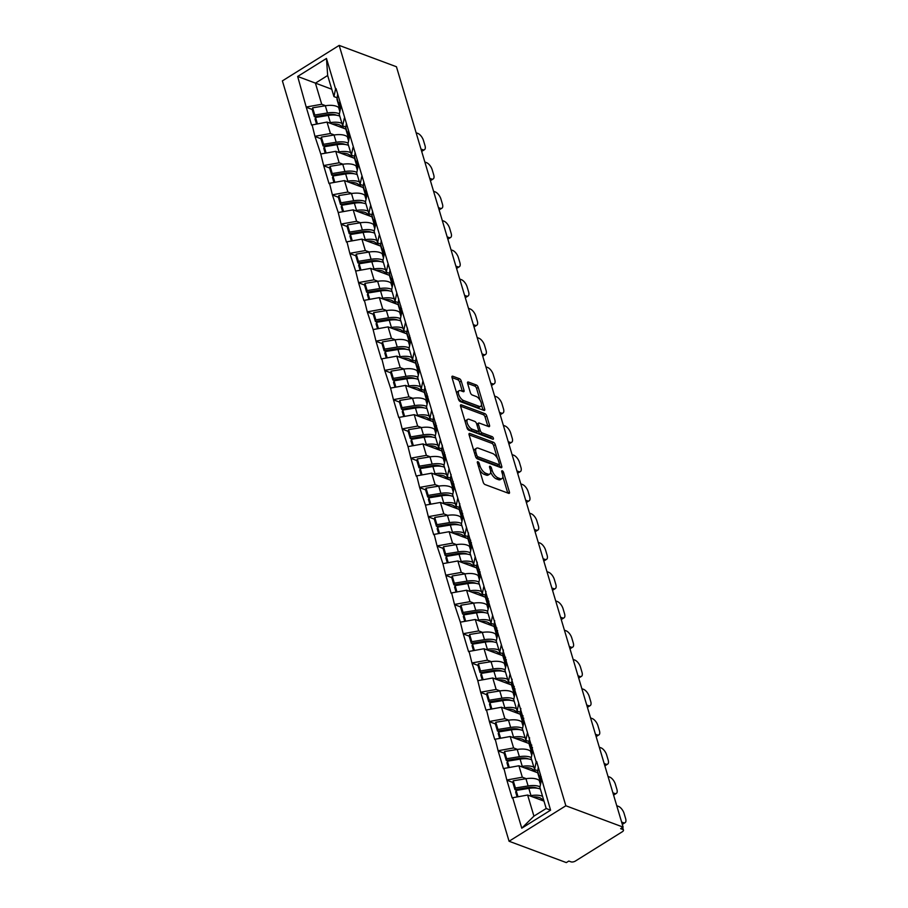 <?xml version="1.0" encoding="UTF-8"?>
<svg xmlns="http://www.w3.org/2000/svg" width="908" height="908" viewBox="0 0 908 908"><rect width="100%" height="100%" fill="white"/><g stroke="black" fill="none" stroke-linecap="round" stroke-linejoin="round"><path stroke-width="1.36" d="M477.914 461.729A1.51 0.692 58 0 0 477.495 461.729A1.51 0.692 58 0 0 477.381 462.671L483.215 482.227A2.156 0.999 58 0 0 485.065 484.566L508.65 493.35A2.156 0.999 58 0 0 509.252 493.339A2.156 0.999 58 0 0 509.411 492L503.588 472.444A1.51 0.692 58 0 0 502.283 470.809A1.51 0.692 58 0 0 501.863 470.821A1.51 0.692 58 0 0 501.749 471.751L502.51 474.282A6.912 3.178 58 0 1 501.976 478.584A6.912 3.178 58 0 1 500.07 478.618L498.106 477.88A6.912 3.178 58 0 1 492.159 470.423L491.398 467.892A1.51 0.692 58 0 0 490.093 466.269A1.51 0.692 58 0 0 489.684 466.269A1.51 0.692 58 0 0 489.56 467.211L490.32 469.742A6.912 3.178 58 0 1 489.787 474.044A6.912 3.178 58 0 1 487.88 474.078L485.916 473.34A6.912 3.178 58 0 1 479.969 465.883L479.208 463.352A1.51 0.692 58 0 0 477.914 461.729M461.241 381.008A2.156 0.999 58 0 0 459.391 378.681L452.774 376.218A2.156 0.999 58 0 0 452.173 376.23A2.156 0.999 58 0 0 452.014 377.569L458.483 399.293A2.156 0.999 58 0 0 460.345 401.62L483.93 410.416A2.156 0.999 58 0 0 484.52 410.405A2.156 0.999 58 0 0 484.69 409.065L478.21 387.341A2.156 0.999 58 0 0 476.359 385.003L468.358 382.03A2.156 0.999 58 0 0 467.768 382.041A2.156 0.999 58 0 0 467.597 383.38L470.378 392.676A2.156 0.999 58 0 0 472.228 395.003L476.201 396.49A5.777 2.656 58 0 1 480.65 401.359A5.777 2.656 58 0 1 480.718 406.307A5.777 2.656 58 0 1 479.129 406.33L463.602 400.553A5.777 2.656 58 0 1 459.153 395.672A5.777 2.656 58 0 1 459.073 390.724A5.777 2.656 58 0 1 460.674 390.701L463.262 391.666A2.156 0.999 58 0 0 463.852 391.654A2.156 0.999 58 0 0 464.022 390.315L461.241 381.008L459.596 382.052A2.156 0.999 58 0 0 457.734 379.714L452.014 377.592M396.444 66.749L623.126 827.12L565.854 805.771L339.183 45.4L396.444 66.749M469.845 433.468A2.156 0.999 58 0 0 469.243 433.479A2.156 0.999 58 0 0 469.073 434.83L475.554 456.554A2.156 0.999 58 0 0 477.415 458.881L501 467.665A2.156 0.999 58 0 0 501.591 467.654A2.156 0.999 58 0 0 501.761 466.315L495.28 444.591A2.156 0.999 58 0 0 493.419 442.264L469.845 433.468L468.971 434.013M483.238 414.672A2.156 0.999 58 0 1 485.088 416.999L486.745 415.966L489.526 425.262A2.156 0.999 58 0 1 489.355 426.601A2.156 0.999 58 0 1 488.754 426.612L479.197 423.049A2.156 0.999 58 0 0 478.595 423.06A2.156 0.999 58 0 0 478.437 424.399L480.275 430.574A2.156 0.999 58 0 0 482.125 432.9L492.091 436.612A1.51 0.692 58 0 1 493.248 437.883A1.51 0.692 58 0 1 493.271 439.177A1.51 0.692 58 0 1 492.851 439.188L468.88 430.256A2.156 0.999 58 0 1 467.018 427.918L460.549 406.194L483.238 414.672L484.895 413.639L461.309 404.843A2.156 0.999 58 0 0 460.708 404.854A2.156 0.999 58 0 0 460.549 406.194M486.745 415.966A2.156 0.999 58 0 0 484.895 413.639M565.854 805.771L509.07 841.251L282.388 80.88L339.183 45.4M336.573 115.237A14.732 6.719 -16.6 0 0 327.028 114.624L314.327 116.678L312.182 109.459L306.257 107.246L311.569 125.066L327.016 122.069L345.823 129.084M306.257 107.246L297.665 76.454L326.471 58.453L335.563 88.939L336.062 88.621L536.185 761.903L536.685 761.585L550.577 810.197L521.771 828.198L512.691 797.723L527.639 795.033L543.994 801.128M537.196 788.212A14.732 6.719 -16.6 0 0 527.65 787.588L514.949 789.642L512.804 782.424L506.88 780.21L512.191 798.03L512.691 797.723M506.88 780.21L503.963 768.463L518.911 765.773L537.718 772.787M528.467 758.952A14.732 6.719 -16.6 0 0 518.922 758.339L506.233 760.382L504.076 753.163L498.151 750.95L503.463 768.77L503.963 768.463M498.151 750.95L495.246 739.203L510.194 736.513L529.001 743.527M519.751 729.692A14.732 6.719 -16.6 0 0 510.205 729.079L497.505 731.122L495.348 723.903L489.435 721.69L494.746 739.509L495.246 739.203M489.435 721.69L486.518 709.942L501.466 707.253L520.273 714.267M511.022 700.431A14.732 6.719 -16.6 0 0 501.477 699.818L488.788 701.861L486.631 694.643L480.707 692.429L486.018 710.249L486.518 709.942M480.707 692.429L477.79 680.682L492.749 677.992L511.556 685.007M502.306 671.171A14.732 6.719 -16.6 0 0 492.76 670.558L480.06 672.612L477.903 665.382L471.99 663.169L477.79 680.682M471.99 663.169L469.073 651.422L484.021 648.743L502.828 655.746M493.577 641.911A14.732 6.719 -16.6 0 0 484.032 641.298L471.343 643.352L469.186 636.122L463.262 633.92L468.573 651.728L469.073 651.422M463.262 633.92L460.345 622.162L475.304 619.483L494.111 626.486M484.861 612.65A14.732 6.719 -16.6 0 0 475.304 612.037L462.615 614.092L460.458 606.862L454.545 604.66L460.345 622.162M454.545 604.66L451.628 592.901L466.576 590.223L485.383 597.226M476.132 583.39A14.732 6.719 -16.6 0 0 466.587 582.777L453.898 584.831L451.741 577.613L445.817 575.4L451.128 593.219L451.628 592.901M445.817 575.4L442.9 563.641L457.859 560.962L476.666 567.965M443.013 548.341L437.1 546.139L442.9 563.641M437.1 546.139L434.183 534.381L449.131 531.702L467.938 538.705M458.688 524.869A14.732 6.719 -16.6 0 0 449.142 524.256L436.453 526.311L434.296 519.092L428.372 516.879L433.684 534.699L434.183 534.381M428.372 516.879L425.455 505.12L440.414 502.442L459.221 509.456M449.971 495.609A14.732 6.719 -16.6 0 0 440.414 494.996L427.725 497.051L425.568 489.832L419.655 487.619L425.455 505.12M419.655 487.619L416.738 475.871L431.686 473.181L450.493 480.196M441.243 466.349A14.732 6.719 -16.6 0 0 431.697 465.736L419.008 467.79L416.851 460.572L410.927 458.358L416.239 476.178L416.738 475.871M410.927 458.358L408.01 446.611L422.969 443.921L441.776 450.935M432.526 437.1A14.732 6.719 -16.6 0 0 422.969 436.476L410.28 438.53L408.123 431.311L402.21 429.098L408.01 446.611M402.21 429.098L399.293 417.351L414.241 414.661L433.048 421.675M423.798 407.84A14.732 6.719 -16.6 0 0 414.252 407.227L401.563 409.27L399.406 402.051L393.482 399.838L398.794 417.657L399.293 417.351M393.482 399.838L390.565 388.091L405.524 385.401L424.331 392.415M415.081 378.579A14.732 6.719 -16.6 0 0 405.524 377.966L392.835 380.009L390.678 372.791L384.765 370.577L390.565 388.091M384.765 370.577L381.848 358.83L396.796 356.14L415.603 363.155M406.353 349.319A14.732 6.719 -16.6 0 0 396.807 348.706L384.107 350.749L381.962 343.53L376.037 341.317L381.349 359.137L381.848 358.83M376.037 341.317L373.12 329.57L388.079 326.88L406.886 333.894M397.636 320.059A14.732 6.719 -16.6 0 0 388.079 319.446L375.39 321.489L373.233 314.27L367.32 312.057L373.12 329.57M367.32 312.057L364.403 300.31L379.351 297.62L398.158 304.634M388.908 290.798A14.732 6.719 -16.6 0 0 379.362 290.185L366.662 292.24L364.517 285.01L358.592 282.808L363.904 300.616L364.403 300.31M358.592 282.808L355.675 271.049L370.634 268.371L389.441 275.374M380.191 261.538A14.732 6.719 -16.6 0 0 370.634 260.925L357.945 262.979L355.788 255.75L349.875 253.548L355.675 271.049M349.875 253.548L346.958 241.789L361.906 239.11L380.713 246.113M371.463 232.278A14.732 6.719 -16.6 0 0 361.917 231.665L349.217 233.719L347.072 226.489L341.147 224.287L346.459 242.107L346.958 241.789M341.147 224.287L338.23 212.529L353.189 209.85L371.996 216.853M338.344 197.229L332.43 195.027L338.23 212.529M332.43 195.027L329.513 183.268L344.461 180.59L363.268 187.593M354.018 173.757A14.732 6.719 -16.6 0 0 344.473 173.144L331.772 175.199L329.627 167.98L323.702 165.767L329.014 183.586L329.513 183.268M323.702 165.767L320.785 154.008L335.744 151.33L354.551 158.333M345.29 144.497A14.732 6.719 -16.6 0 0 335.744 143.884L323.055 145.938L320.899 138.72L314.985 136.506L320.785 154.008M314.985 136.506L312.068 124.759M345.88 127.052L342.679 125.849L339.274 114.408L340.875 106.758M327.016 122.069L330.433 133.51L334.348 134.974M342.679 125.849L344.291 118.199M315.473 136.2L330.433 133.51M354.597 156.301L351.407 155.109L347.991 143.668L349.603 136.007M335.744 151.33L339.149 162.77L343.076 164.234M351.407 155.109L353.008 147.448M324.201 165.449L339.149 162.77M363.325 185.561L360.124 184.369L356.719 172.929L358.32 165.267M344.461 180.59L347.877 192.031L351.805 193.495M360.124 184.369L361.736 176.708M332.918 194.709L347.877 192.031M372.042 214.821L368.852 213.63L365.436 202.189L367.048 194.528M353.189 209.85L356.594 221.291L360.521 222.755M368.852 213.63L370.453 205.968M341.646 223.97L356.594 221.291M380.77 244.082L377.569 242.89L374.164 231.449L375.764 223.788M361.906 239.11L365.322 250.551L369.25 252.015M377.569 242.89L379.181 235.229M350.363 253.23L365.322 250.551M389.487 273.342L386.297 272.15L382.881 260.709L384.493 253.048M370.634 268.371L374.039 279.812L377.966 281.276M386.297 272.15L387.898 264.489M359.091 282.49L374.039 279.812M398.215 302.602L395.014 301.411L391.609 289.97L393.209 282.309M379.351 297.62L382.767 309.072L386.695 310.525M395.014 301.411L396.626 293.749M367.808 311.75L382.767 309.072M406.943 331.863L403.742 330.671L400.326 319.23L401.938 311.569M388.079 326.88L391.484 338.321L395.411 339.785M403.742 330.671L405.343 323.01M376.536 341.011L391.484 338.321M415.66 361.123L412.459 359.931L409.054 348.49L410.654 340.829M396.796 356.14L400.212 367.581L404.139 369.045M412.459 359.931L414.071 352.27M385.253 370.271L400.212 367.581M424.388 390.383L421.187 389.191L417.771 377.751L419.382 370.089M405.524 385.401L408.929 396.841L412.856 398.306M421.187 389.191L422.788 381.53M393.981 399.531L408.929 396.841M433.105 419.644L429.904 418.452L426.499 407.011L428.099 399.35M414.241 414.661L417.657 426.102L421.584 427.566M429.904 418.452L431.516 410.791M402.698 428.792L417.657 426.102M441.833 448.904L438.632 447.712L435.216 436.271L436.827 428.61M422.969 443.921L426.374 455.362L430.301 456.826M438.632 447.712L440.232 440.051M411.426 458.052L426.374 455.362M450.55 478.164L447.349 476.972L443.944 465.532L445.544 457.87M431.686 473.181L435.102 484.622L439.029 486.086M447.349 476.972L448.961 469.311M420.143 487.312L435.102 484.622M459.278 507.413L456.077 506.221L452.661 494.781L454.272 487.119M440.414 502.442L443.819 513.883L447.746 515.347M456.077 506.221L457.677 498.571M428.871 516.573L443.819 513.883M467.995 536.673L464.794 535.482L461.389 524.041L462.989 516.38M449.131 531.702L452.547 543.143L456.474 544.607M464.794 535.482L466.406 527.82M437.588 545.822L452.547 543.143M476.723 565.934L473.522 564.742L470.106 553.301L471.717 545.64M457.859 560.962L461.264 572.403L465.191 573.867M473.522 564.742L475.122 557.081M446.316 575.082L461.264 572.403M485.44 595.194L482.239 594.002L478.834 582.561L480.434 574.9M466.576 590.223L469.992 601.663L473.919 603.128M482.239 594.002L483.851 586.341M455.033 604.342L469.992 601.663M494.168 624.454L490.967 623.263L487.551 611.822L489.162 604.16M475.304 619.483L478.709 630.924L482.636 632.388M490.967 623.263L492.567 615.601M463.761 633.602L478.709 630.924M502.884 653.715L499.684 652.523L496.279 641.082L497.879 633.421M484.021 648.743L487.437 660.184L491.364 661.637M499.684 652.523L501.295 644.862M472.478 662.863L487.437 660.184M511.613 682.975L508.412 681.783L504.996 670.342L506.607 662.681M492.749 677.992L496.154 689.444L500.081 690.897M508.412 681.783L510.012 674.122M481.206 692.123L496.154 689.444M520.329 712.235L517.129 711.043L513.724 699.603L515.324 691.941M501.466 707.253L504.882 718.693L508.809 720.158M517.129 711.043L518.74 703.382M489.934 721.383L504.882 718.693M529.058 741.495L525.857 740.304L522.441 728.863L524.052 721.202M510.194 736.513L513.599 747.954L517.526 749.418M525.857 740.304L527.457 732.643M498.651 750.644L513.599 747.954M537.774 770.756L534.574 769.564L531.169 758.123L532.769 750.462M518.911 765.773L522.327 777.214L526.254 778.678M534.574 769.564L536.185 761.903M507.379 779.904L522.327 777.214M623.126 827.12L620.641 828.663L622.775 829.458A3.303 1.51 163.4 0 1 623.455 830.071A3.303 1.51 163.4 0 1 622.298 831.762L575.434 861.034A3.303 1.51 163.4 0 1 570.95 861.84L568.817 861.045L566.331 862.6L509.07 841.251M527.639 795.033L533.927 816.133L546.185 808.483L539.885 787.384L541.497 779.722M546.185 808.483L550.577 810.197M521.771 828.198L533.927 816.133M337.152 97.792L333.962 96.6L327.663 75.489L315.416 83.15L321.704 104.25L325.631 105.714M331.772 89.245L297.665 76.454M333.962 96.6L335.563 88.939M327.663 75.489L326.471 58.453M306.756 106.94L321.704 104.25M528.819 788.394L526.969 787.701M533.825 767.056A18.035 8.217 163.4 0 0 522.259 766.352L520.102 759.122L518.252 758.441M525.108 737.795A18.035 8.217 163.4 0 0 513.531 737.092L511.386 729.873L509.524 729.181M516.38 708.535A18.035 8.217 163.4 0 0 504.814 707.831L502.657 700.613L500.807 699.92M493.918 671.352L492.079 670.66M498.935 650.015A18.035 8.217 163.4 0 0 487.369 649.311L485.212 642.092L483.362 641.4M490.218 620.754A18.035 8.217 163.4 0 0 478.641 620.05L476.496 612.832L474.634 612.151M467.756 583.572L465.918 582.891M472.773 562.234A18.035 8.217 163.4 0 0 461.196 561.53L459.051 554.311L457.189 553.63M464.045 532.973A18.035 8.217 163.4 0 0 452.479 532.27L450.323 525.051L448.473 524.37M441.583 495.791L439.744 495.11M446.6 474.453A18.035 8.217 163.4 0 0 435.034 473.749L432.878 466.53L431.028 465.849M437.883 445.192A18.035 8.217 163.4 0 0 426.306 444.5L424.161 437.27L422.299 436.589M429.155 415.943A18.035 8.217 163.4 0 0 417.589 415.24L415.433 408.01L413.583 407.329M406.693 378.761L404.854 378.069M411.71 357.423A18.035 8.217 163.4 0 0 400.144 356.719L397.988 349.501L396.126 348.808M402.993 328.163A18.035 8.217 163.4 0 0 391.416 327.459L389.271 320.24L387.41 319.548M380.531 290.98L378.681 290.288M385.548 269.642A18.035 8.217 163.4 0 0 373.971 268.938L371.815 261.72L369.965 261.039M376.82 240.382A18.035 8.217 163.4 0 0 365.254 239.678L363.098 232.459L361.236 231.778M368.103 211.121A18.035 8.217 163.4 0 0 356.526 210.418L354.37 203.199L352.52 202.518M359.375 181.861A18.035 8.217 163.4 0 0 347.809 181.157L345.653 173.939L343.791 173.258M350.658 152.601A18.035 8.217 163.4 0 0 339.081 151.897L336.925 144.678L335.075 143.997M341.93 123.34A18.035 8.217 163.4 0 0 330.364 122.637L328.208 115.418L326.347 114.737M479.413 469.493A6.912 3.178 58 0 0 484.259 474.373L485.916 473.34M489.787 474.044L488.129 475.077A6.912 3.178 58 0 1 486.223 475.111L484.259 474.373M490.672 471.99A6.912 3.178 58 0 0 496.449 478.913L498.106 477.88M501.976 478.584L500.319 479.617A6.912 3.178 58 0 1 498.413 479.651L496.449 478.913M507.754 493.021L502.85 476.587M497.425 458.358L493.623 445.624A2.156 0.999 58 0 0 491.773 443.297L469.084 434.841M500.104 467.336L499.252 464.51M476.791 455.203A1.51 0.692 58 0 0 478.085 456.837L498.787 464.555A1.51 0.692 58 0 0 499.207 464.544A1.51 0.692 58 0 0 499.321 463.613L498.526 460.935A6.912 3.178 58 0 0 492.579 453.489L478.425 448.212A6.912 3.178 58 0 0 476.518 448.246A6.912 3.178 58 0 0 475.985 452.536L476.791 455.203L475.406 456.066M476.098 457.677A1.51 0.692 58 0 0 476.428 457.87L478.085 456.837M499.207 464.544L497.55 465.588A1.51 0.692 58 0 1 497.13 465.588L476.428 457.87M476.518 448.246L474.861 449.278A6.912 3.178 58 0 0 473.987 451.276M485.088 416.999L487.857 426.283L489.526 425.262M478.595 423.06L476.938 424.093A2.156 0.999 58 0 0 476.768 424.286M478.448 431.039L478.618 431.606A2.156 0.999 58 0 0 480.48 433.933L490.434 437.645L492.091 436.612M491.466 438.666A1.51 0.692 58 0 0 490.434 437.645M469.266 419.348A5.777 2.656 58 0 0 467.677 419.382A5.777 2.656 58 0 0 467.745 424.331A5.777 2.656 58 0 0 472.205 429.2L477.676 431.243A2.156 0.999 58 0 0 478.266 431.232A2.156 0.999 58 0 0 478.437 429.881L476.598 423.718A2.156 0.999 58 0 0 474.736 421.391L469.266 419.348M467.677 419.382L466.02 420.415A5.777 2.656 58 0 0 465.282 422.095M466.485 426.147A5.777 2.656 58 0 0 470.548 430.233L472.205 429.2M478.266 431.232L476.609 432.265A2.156 0.999 58 0 1 476.019 432.276L470.548 430.233M462.354 391.325L459.596 382.052M459.073 390.724L457.416 391.757A5.777 2.656 58 0 0 456.69 393.277M458.018 397.704A5.777 2.656 58 0 0 461.945 401.586L463.602 400.553M480.718 406.307L479.072 407.34A5.777 2.656 58 0 1 477.472 407.374L461.945 401.586M480.128 400.36L476.564 388.374A2.156 0.999 58 0 0 474.702 386.048L467.609 383.403M484.69 409.065L483.045 410.087L481.456 404.798M622.025 823.454L623.285 822.671A6.594 3.03 58 0 0 625.101 822.637L622.616 824.192A6.594 3.03 -122 0 1 622.298 824.339M623.285 822.671L621.605 822.046M625.101 822.637A6.594 3.03 58 0 0 625.612 818.539L624.102 813.466A6.594 3.03 58 0 0 618.416 806.349L616.748 805.725M543.835 800.618L541.372 798.643A14.732 6.719 163.4 0 0 532.848 796.974M540.498 781.447L539.227 780.437A18.035 8.217 163.4 0 0 525.948 778.724L513.258 780.778L512.804 782.424M542.553 796.316A18.035 8.217 163.4 0 0 530.976 795.612L528.831 788.382A18.035 8.217 -16.6 0 1 540.396 789.086M528.831 788.382L516.13 790.437L518.014 796.759M530.976 795.612L529.716 795.817M517.117 796.929L515.676 792.082L516.13 790.437M540.782 783.116L540.68 782.764A18.035 8.217 -16.6 0 1 540.566 781.05L541.179 776.68M540.521 781.493A18.035 8.217 -16.6 0 1 539.954 780.335L537.797 773.105A18.035 8.217 -16.6 0 1 537.684 771.391L538.296 767.022M539.954 780.335A18.035 8.217 -16.6 0 1 539.84 778.61L540.453 774.252M514.949 789.642L515.404 787.996L528.104 785.953A18.035 8.217 -16.6 0 1 540.01 786.805M515.404 787.996L513.258 780.778M613.309 794.194L614.557 793.41A6.594 3.03 58 0 0 616.373 793.376L613.899 794.931A6.594 3.03 -122 0 1 613.57 795.079M614.557 793.41L612.889 792.786M616.373 793.376A6.594 3.03 58 0 0 616.884 789.279L615.374 784.217A6.594 3.03 58 0 0 609.699 777.089L608.02 776.465M536.185 772.209L532.655 769.382A14.732 6.719 163.4 0 0 524.12 767.714M531.782 752.187L530.51 751.177A18.035 8.217 163.4 0 0 517.22 749.463L504.53 751.518L504.076 753.163M509.297 767.498L507.413 761.176L520.102 759.122A18.035 8.217 -16.6 0 1 531.679 759.826M522.259 766.352L520.999 766.556M508.401 767.669L506.959 762.822L507.413 761.176M532.065 753.856L531.963 753.515A18.035 8.217 -16.6 0 1 531.838 751.79L532.451 747.42M531.804 752.233A18.035 8.217 -16.6 0 1 531.237 751.075L529.08 743.856A18.035 8.217 -16.6 0 1 528.967 742.131L529.58 737.761M531.237 751.075A18.035 8.217 -16.6 0 1 531.112 749.35L531.725 744.991M506.233 760.382L506.687 758.736L519.376 756.693A18.035 8.217 -16.6 0 1 531.293 757.544M506.687 758.736L504.53 751.518M604.58 764.933L605.84 764.15A6.594 3.03 58 0 0 607.656 764.116L605.171 765.671A6.594 3.03 -122 0 1 604.853 765.819M605.84 764.15L604.16 763.526M607.656 764.116A6.594 3.03 58 0 0 608.167 760.019L606.658 754.957A6.594 3.03 58 0 0 600.971 747.829L599.303 747.216M527.457 742.948L523.927 740.134A14.732 6.719 163.4 0 0 515.404 738.454M523.053 722.927L521.782 721.917A18.035 8.217 163.4 0 0 508.503 720.214L495.813 722.257L495.348 723.903M500.569 738.238L498.685 731.916L511.386 729.873A18.035 8.217 -16.6 0 1 522.951 730.565M513.531 737.092L512.271 737.296M499.672 738.408L498.231 733.562L498.685 731.916M523.337 724.595L523.235 724.255A18.035 8.217 -16.6 0 1 523.121 722.53L523.734 718.16M523.076 722.972A18.035 8.217 -16.6 0 1 522.509 721.815L520.352 714.596A18.035 8.217 -16.6 0 1 520.239 712.871L520.851 708.501M522.509 721.815A18.035 8.217 -16.6 0 1 522.395 720.089L523.008 715.731M497.505 731.122L497.959 729.476L510.659 727.433A18.035 8.217 -16.6 0 1 522.565 728.284M497.959 729.476L495.813 722.257M595.864 735.673L597.112 734.89A6.594 3.03 58 0 0 598.928 734.856L596.454 736.411A6.594 3.03 -122 0 1 596.125 736.558M597.112 734.89L595.444 734.266M598.928 734.856A6.594 3.03 58 0 0 599.439 730.758L597.929 725.696A6.594 3.03 58 0 0 592.254 718.569L590.575 717.956M518.74 713.688L515.211 710.873A14.732 6.719 163.4 0 0 506.675 709.193M514.337 693.678L513.065 692.656A18.035 8.217 163.4 0 0 499.775 690.954L487.085 692.997L486.631 694.643M491.852 708.989L489.968 702.656L502.657 700.613A18.035 8.217 -16.6 0 1 514.234 701.317M504.814 707.831L503.554 708.036M490.956 709.148L489.514 704.302L489.968 702.656M514.62 695.335L514.518 694.995A18.035 8.217 -16.6 0 1 514.393 693.269L515.006 688.911M514.359 693.712A18.035 8.217 -16.6 0 1 513.792 692.554L511.635 685.336A18.035 8.217 -16.6 0 1 511.522 683.611L512.135 679.252M513.792 692.554A18.035 8.217 -16.6 0 1 513.667 690.84L514.28 686.471M488.788 701.861L489.242 700.227L501.931 698.173A18.035 8.217 -16.6 0 1 513.849 699.024M489.242 700.227L487.085 692.997M587.135 706.413L588.395 705.63A6.594 3.03 58 0 0 590.211 705.595L587.726 707.15A6.594 3.03 -122 0 1 587.408 707.298M588.395 705.63L586.716 705.005M590.211 705.595A6.594 3.03 58 0 0 590.722 701.498L589.213 696.436A6.594 3.03 58 0 0 583.526 689.32L581.858 688.695M510.012 684.428L506.482 681.613A14.732 6.719 163.4 0 0 497.959 679.933M505.608 664.418L504.337 663.396A18.035 8.217 163.4 0 0 491.058 661.694L478.368 663.737L477.903 665.382M507.663 679.275A18.035 8.217 163.4 0 0 496.086 678.571L493.941 671.352A18.035 8.217 -16.6 0 1 505.506 672.056M493.941 671.352L481.24 673.395L483.124 679.729M496.086 678.571L494.826 678.775M482.227 679.888L480.786 675.041L481.24 673.395M505.892 666.075L505.79 665.734A18.035 8.217 -16.6 0 1 505.677 664.009L506.289 659.651M505.631 664.452A18.035 8.217 -16.6 0 1 505.064 663.294L502.907 656.075A18.035 8.217 -16.6 0 1 502.794 654.35L503.407 649.992M505.064 663.294A18.035 8.217 -16.6 0 1 504.95 661.58L505.563 657.21M480.06 672.612L480.514 670.967L493.214 668.912A18.035 8.217 -16.6 0 1 505.12 669.764M480.514 670.967L478.368 663.737M578.419 677.152L579.667 676.369A6.594 3.03 58 0 0 581.483 676.335L579.009 677.89A6.594 3.03 -122 0 1 578.68 678.038M579.667 676.369L577.999 675.745M581.483 676.335A6.594 3.03 58 0 0 581.994 672.238L580.484 667.176A6.594 3.03 58 0 0 574.809 660.059L573.13 659.435M501.284 655.179L497.766 652.353A14.732 6.719 163.4 0 0 489.23 650.684M496.892 635.157L495.62 634.136A18.035 8.217 163.4 0 0 482.33 632.433L469.64 634.476L469.186 636.122M474.407 650.469L472.523 644.147L485.212 642.092A18.035 8.217 -16.6 0 1 496.789 642.796M487.369 649.311L486.109 649.515M473.511 650.627L472.069 645.781L472.523 644.147M497.175 636.814L497.073 636.474A18.035 8.217 -16.6 0 1 496.948 634.76L497.561 630.39M496.914 635.191A18.035 8.217 -16.6 0 1 496.347 634.034L494.19 626.815A18.035 8.217 -16.6 0 1 494.077 625.101L494.69 620.731M496.347 634.034A18.035 8.217 -16.6 0 1 496.222 632.32L496.835 627.95M471.343 643.352L471.797 641.706L484.486 639.652A18.035 8.217 -16.6 0 1 496.392 640.503M471.797 641.706L469.64 634.476M569.691 647.892L570.95 647.109A6.594 3.03 58 0 0 572.766 647.086L570.281 648.63A6.594 3.03 -122 0 1 569.963 648.777M570.95 647.109L569.271 646.496M572.766 647.086A6.594 3.03 58 0 0 573.277 642.977L571.768 637.915A6.594 3.03 58 0 0 566.081 630.799L564.413 630.175M492.567 625.918L489.037 623.092A14.732 6.719 163.4 0 0 480.514 621.424M488.118 598.69L487.505 603.06A18.035 8.217 -16.6 0 0 487.619 604.773A18.035 8.217 -16.6 0 0 488.186 605.931L486.892 604.876A18.035 8.217 163.4 0 0 473.613 603.173L460.924 605.227L460.458 606.862M465.679 621.208L463.795 614.886L476.496 612.832A18.035 8.217 -16.6 0 1 488.061 613.536M478.641 620.05L477.381 620.255M464.783 621.367L463.341 616.532L463.795 614.886M488.447 607.554L488.345 607.214A18.035 8.217 -16.6 0 1 488.232 605.5L488.844 601.13M487.619 604.773L485.462 597.555A18.035 8.217 -16.6 0 1 485.349 595.841L485.962 591.471M462.615 614.092L463.069 612.446L475.769 610.392A18.035 8.217 -16.6 0 1 487.675 611.254M463.069 612.446L460.924 605.227M560.974 618.632L562.222 617.849A6.594 3.03 58 0 0 564.038 617.826L561.564 619.37A6.594 3.03 -122 0 1 561.235 619.517M562.222 617.849L560.554 617.236M564.038 617.826A6.594 3.03 58 0 0 564.549 613.717L563.039 608.655A6.594 3.03 58 0 0 557.364 601.539L555.685 600.914M483.839 596.658L480.321 593.832A14.732 6.719 163.4 0 0 471.785 592.164M479.447 576.637L478.175 575.615A18.035 8.217 163.4 0 0 464.885 573.913L452.195 575.967L451.741 577.613M481.49 591.494A18.035 8.217 163.4 0 0 469.924 590.79L467.768 583.572A18.035 8.217 -16.6 0 1 479.345 584.275M467.768 583.572L455.078 585.626L456.962 591.948M469.924 590.79L468.664 590.995M456.066 592.107L454.624 587.272L455.078 585.626M479.73 578.294L479.628 577.953A18.035 8.217 -16.6 0 1 479.503 576.24L480.116 571.87M479.469 576.671A18.035 8.217 -16.6 0 1 478.902 575.513L476.745 568.294A18.035 8.217 -16.6 0 1 476.632 566.581L477.245 562.211M478.902 575.513A18.035 8.217 -16.6 0 1 478.777 573.799L479.39 569.429M453.898 584.831L454.352 583.186L467.041 581.131A18.035 8.217 -16.6 0 1 478.947 581.994M454.352 583.186L452.195 575.967M552.246 589.371L553.505 588.6A6.594 3.03 58 0 0 555.321 588.566L552.836 590.109A6.594 3.03 -122 0 1 552.518 590.268M553.505 588.6L551.826 587.975M555.321 588.566A6.594 3.03 58 0 0 555.832 584.457L554.323 579.395A6.594 3.03 58 0 0 548.636 572.278L546.968 571.654M475.122 567.398L471.593 564.572A14.732 6.719 163.4 0 0 463.069 562.903M470.719 547.376L469.447 546.355A18.035 8.217 163.4 0 0 456.168 544.652L443.479 546.707L443.013 548.353L445.17 555.571L445.624 553.925L443.479 546.707M448.234 562.688L446.35 556.366L459.051 554.311A18.035 8.217 -16.6 0 1 470.616 555.015M461.196 561.53L459.936 561.734M447.338 562.846L445.896 558.011L446.35 556.366M471.002 549.034L470.9 548.693A18.035 8.217 -16.6 0 1 470.787 546.979L471.4 542.609M470.741 547.411A18.035 8.217 -16.6 0 1 470.174 546.253L468.017 539.034A18.035 8.217 -16.6 0 1 467.904 537.32L468.517 532.951M470.174 546.253A18.035 8.217 -16.6 0 1 470.06 544.539L470.673 540.169M445.624 553.925L458.324 551.871A18.035 8.217 -16.6 0 1 470.231 552.734M467.416 554.13A14.732 6.719 -16.6 0 0 457.859 553.517L445.17 555.571M543.529 560.123L544.777 559.339A6.594 3.03 58 0 0 546.593 559.305L544.108 560.86A6.594 3.03 -122 0 1 543.79 561.008M544.777 559.339L543.109 558.715M546.593 559.305A6.594 3.03 58 0 0 547.104 555.197L545.595 550.135A6.594 3.03 58 0 0 539.919 543.018L538.24 542.394M466.394 538.138L462.876 535.311A14.732 6.719 163.4 0 0 454.341 533.643M461.945 510.909L461.332 515.279A18.035 8.217 -16.6 0 0 461.457 516.992A18.035 8.217 -16.6 0 0 462.024 518.15L460.731 517.095A18.035 8.217 163.4 0 0 447.44 515.392L434.75 517.447L434.296 519.092M439.517 533.427L437.633 527.105L450.323 525.051A18.035 8.217 -16.6 0 1 461.9 525.755M452.479 532.27L451.219 532.474M438.621 533.586L437.179 528.751L437.633 527.105M462.286 519.773L462.183 519.433A18.035 8.217 -16.6 0 1 462.059 517.719L462.671 513.349M461.457 516.992L459.3 509.774A18.035 8.217 -16.6 0 1 459.187 508.06L459.8 503.69M436.453 526.311L436.907 524.665L449.596 522.611A18.035 8.217 -16.6 0 1 461.502 523.473M436.907 524.665L434.75 517.447M534.801 530.862L536.061 530.079A6.594 3.03 58 0 0 537.876 530.045L535.391 531.6A6.594 3.03 -122 0 1 535.073 531.748M536.061 530.079L534.381 529.455M537.876 530.045A6.594 3.03 58 0 0 538.387 525.936L536.878 520.874A6.594 3.03 58 0 0 531.191 513.758L529.523 513.134M457.677 508.877L454.148 506.051A14.732 6.719 163.4 0 0 445.624 504.383M453.274 488.856L452.002 487.834A18.035 8.217 163.4 0 0 438.723 486.132L426.022 488.186L425.568 489.832M455.328 503.713A18.035 8.217 163.4 0 0 443.751 503.009L441.606 495.791A18.035 8.217 -16.6 0 1 453.171 496.494M441.606 495.791L428.905 497.845L430.789 504.167M443.751 503.009L442.491 503.214M429.893 504.326L428.451 499.491L428.905 497.845M453.557 490.513L453.455 490.172A18.035 8.217 -16.6 0 1 453.342 488.459L453.955 484.089M453.296 488.89A18.035 8.217 -16.6 0 1 452.729 487.732L450.572 480.514A18.035 8.217 -16.6 0 1 450.459 478.8L451.072 474.43M452.729 487.732A18.035 8.217 -16.6 0 1 452.615 486.018L453.228 481.649M427.725 497.051L428.179 495.405L440.879 493.35A18.035 8.217 -16.6 0 1 452.786 494.213M428.179 495.405L426.022 488.186M526.084 501.602L527.332 500.819A6.594 3.03 58 0 0 529.148 500.785L526.663 502.34A6.594 3.03 -122 0 1 526.345 502.487M527.332 500.819L525.664 500.195M529.148 500.785A6.594 3.03 58 0 0 529.659 496.687L528.15 491.614A6.594 3.03 58 0 0 522.463 484.497L520.795 483.873M448.949 479.617L445.431 476.791A14.732 6.719 163.4 0 0 436.896 475.122M444.5 452.388L443.887 456.758A18.035 8.217 -16.6 0 0 444.001 458.483A18.035 8.217 -16.6 0 0 444.579 459.63L443.286 458.585A18.035 8.217 163.4 0 0 429.995 456.872L417.305 458.926L416.851 460.572M422.072 474.907L420.188 468.585L432.878 466.53A18.035 8.217 -16.6 0 1 444.455 467.234M435.034 473.749L433.774 473.953M421.176 475.066L419.734 470.231L420.188 468.585M444.841 461.264L444.738 460.912A18.035 8.217 -16.6 0 1 444.614 459.198L445.226 454.829M444.001 458.483L441.856 451.253A18.035 8.217 -16.6 0 1 441.742 449.539L442.355 445.17M419.008 467.79L419.462 466.144L432.151 464.09A18.035 8.217 -16.6 0 1 444.057 464.953M419.462 466.144L417.305 458.926M517.356 472.342L518.616 471.558A6.594 3.03 58 0 0 520.432 471.524L517.946 473.079A6.594 3.03 -122 0 1 517.628 473.227M518.616 471.558L516.936 470.934M520.432 471.524A6.594 3.03 58 0 0 520.942 467.427L519.433 462.354A6.594 3.03 58 0 0 513.746 455.237L512.078 454.613M440.232 450.357L436.703 447.531A14.732 6.719 163.4 0 0 428.179 445.862M435.829 430.335L434.557 429.325A18.035 8.217 163.4 0 0 421.278 427.611L408.577 429.666L408.123 431.311M413.344 445.646L411.46 439.324L424.161 437.27A18.035 8.217 -16.6 0 1 435.726 437.974M426.306 444.5L425.046 444.693M412.448 445.805L411.006 440.97L411.46 439.324M436.112 432.004L436.01 431.652A18.035 8.217 -16.6 0 1 435.897 429.938L436.51 425.568M435.851 430.381A18.035 8.217 -16.6 0 1 435.284 429.223L433.127 421.993A18.035 8.217 -16.6 0 1 433.014 420.279L433.627 415.909M435.284 429.223A18.035 8.217 -16.6 0 1 435.17 427.498L435.783 423.128M410.28 438.53L410.734 436.884L423.434 434.841A18.035 8.217 -16.6 0 1 435.341 435.692M410.734 436.884L408.577 429.666M508.639 443.081L509.887 442.298A6.594 3.03 58 0 0 511.703 442.264L509.218 443.819A6.594 3.03 -122 0 1 508.9 443.967M509.887 442.298L508.219 441.674M511.703 442.264A6.594 3.03 58 0 0 512.214 438.167L510.705 433.105A6.594 3.03 58 0 0 505.018 425.977L503.35 425.353M431.504 421.096L427.986 418.27A14.732 6.719 163.4 0 0 419.451 416.602M427.101 401.075L425.841 400.065A18.035 8.217 163.4 0 0 412.55 398.351L399.861 400.405L399.406 402.051M404.627 416.386L402.743 410.064L415.433 408.01A18.035 8.217 -16.6 0 1 427.01 408.714M417.589 415.24L416.329 415.444M403.731 416.556L402.289 411.71L402.743 410.064M427.396 402.743L427.293 402.403A18.035 8.217 -16.6 0 1 427.169 400.678L427.781 396.308M427.135 401.12A18.035 8.217 -16.6 0 1 426.556 399.963L424.411 392.733A18.035 8.217 -16.6 0 1 424.297 391.019L424.91 386.649M426.556 399.963A18.035 8.217 -16.6 0 1 426.442 398.237L427.055 393.879M401.563 409.27L402.017 407.624L414.706 405.581A18.035 8.217 -16.6 0 1 426.612 406.432M402.017 407.624L399.861 400.405M499.911 413.821L501.171 413.038A6.594 3.03 58 0 0 502.987 413.004L500.501 414.559A6.594 3.03 -122 0 1 500.172 414.706M501.171 413.038L499.491 412.414M502.987 413.004A6.594 3.03 58 0 0 503.497 408.906L501.988 403.844A6.594 3.03 58 0 0 496.301 396.717L494.633 396.092M422.788 391.836L419.258 389.01A14.732 6.719 163.4 0 0 410.722 387.341M418.384 371.815L417.113 370.804A18.035 8.217 163.4 0 0 403.833 369.091L391.132 371.145L390.678 372.791M420.438 386.683A18.035 8.217 163.4 0 0 408.861 385.979L406.716 378.761A18.035 8.217 -16.6 0 1 418.282 379.453M406.716 378.761L394.015 380.804L395.899 387.126M408.861 385.979L407.601 386.184M395.003 387.296L393.561 382.45L394.015 380.804M418.667 373.483L418.565 373.143A18.035 8.217 -16.6 0 1 418.452 371.417L419.065 367.048M418.406 371.86A18.035 8.217 -16.6 0 1 417.839 370.702L415.682 363.484A18.035 8.217 -16.6 0 1 415.569 361.759L416.182 357.389M417.839 370.702A18.035 8.217 -16.6 0 1 417.725 368.977L418.338 364.619M392.835 380.009L393.289 378.364L405.989 376.321A18.035 8.217 -16.6 0 1 417.896 377.172M393.289 378.364L391.132 371.145M491.194 384.561L492.442 383.778A6.594 3.03 58 0 0 494.258 383.744L491.773 385.298A6.594 3.03 -122 0 1 491.455 385.446M492.442 383.778L490.774 383.153M494.258 383.744A6.594 3.03 58 0 0 494.769 379.646L493.26 374.584A6.594 3.03 58 0 0 487.573 367.456L485.905 366.843M414.059 362.576L410.541 359.761A14.732 6.719 163.4 0 0 402.006 358.081M409.656 342.554L408.396 341.544A18.035 8.217 163.4 0 0 395.105 339.842L382.416 341.885L381.962 343.53M387.183 357.877L385.298 351.544L397.988 349.501A18.035 8.217 -16.6 0 1 409.565 350.193M400.144 356.719L398.884 356.923M386.286 358.036L384.844 353.189L385.298 351.544M409.939 344.223L409.837 343.882A18.035 8.217 -16.6 0 1 409.724 342.157L410.337 337.799M409.69 342.6A18.035 8.217 -16.6 0 1 409.111 341.442L406.966 334.223A18.035 8.217 -16.6 0 1 406.852 332.498L407.465 328.129M409.111 341.442A18.035 8.217 -16.6 0 1 408.997 339.728L409.61 335.358M384.107 350.749L384.572 349.103L397.261 347.06A18.035 8.217 -16.6 0 1 409.168 347.912M384.572 349.103L382.416 341.885M482.466 355.3L483.726 354.517A6.594 3.03 58 0 0 485.542 354.483L483.056 356.038A6.594 3.03 -122 0 1 482.727 356.186M483.726 354.517L482.046 353.893M485.542 354.483A6.594 3.03 58 0 0 486.052 350.386L484.543 345.324A6.594 3.03 58 0 0 478.856 338.196L477.188 337.583M405.343 333.315L401.813 330.501A14.732 6.719 163.4 0 0 393.277 328.821M400.893 306.098L400.28 310.468A18.035 8.217 -16.6 0 0 400.394 312.182A18.035 8.217 -16.6 0 0 400.961 313.339L399.668 312.284A18.035 8.217 163.4 0 0 386.388 310.581L373.687 312.624L373.233 314.27M378.454 328.617L376.57 322.283L389.271 320.24A18.035 8.217 -16.6 0 1 400.837 320.944M391.416 327.459L390.156 327.663M377.558 328.775L376.116 323.929L376.57 322.283M401.223 314.962L401.12 314.622A18.035 8.217 -16.6 0 1 401.007 312.897L401.62 308.538M400.394 312.182L398.237 304.963A18.035 8.217 -16.6 0 1 398.124 303.238L398.737 298.88M375.39 321.489L375.844 319.854L388.533 317.8A18.035 8.217 -16.6 0 1 400.451 318.651M375.844 319.854L373.687 312.624M473.749 326.04L474.998 325.257A6.594 3.03 58 0 0 476.814 325.223L474.328 326.778A6.594 3.03 -122 0 1 474.01 326.925M474.998 325.257L473.329 324.633M476.814 325.223A6.594 3.03 58 0 0 477.324 321.126L475.815 316.063A6.594 3.03 58 0 0 470.128 308.947L468.46 308.323M396.614 304.055L393.096 301.24A14.732 6.719 163.4 0 0 384.561 299.561M392.211 284.045L390.951 283.024A18.035 8.217 163.4 0 0 377.66 281.321L364.971 283.364L364.517 285.01M394.265 298.902A18.035 8.217 163.4 0 0 382.699 298.199L380.543 290.98A18.035 8.217 -16.6 0 1 392.12 291.684M380.543 290.98L367.854 293.023L369.738 299.356M382.699 298.199L381.439 298.403M368.841 299.515L367.399 294.669L367.854 293.023M392.494 285.702L392.392 285.362A18.035 8.217 -16.6 0 1 392.279 283.637L392.892 279.278M392.245 284.079A18.035 8.217 -16.6 0 1 391.666 282.921L389.521 275.703A18.035 8.217 -16.6 0 1 389.407 273.978L390.02 269.619M391.666 282.921A18.035 8.217 -16.6 0 1 391.552 281.208L392.165 276.838M366.662 292.24L367.127 290.594L379.816 288.54A18.035 8.217 -16.6 0 1 391.723 289.391M367.127 290.594L364.971 283.364M465.021 296.78L466.269 295.997A6.594 3.03 58 0 0 468.097 295.963L465.611 297.518A6.594 3.03 -122 0 1 465.282 297.665M466.269 295.997L464.601 295.372M468.097 295.963A6.594 3.03 58 0 0 468.607 291.865L467.098 286.803A6.594 3.03 58 0 0 461.412 279.687L459.743 279.062M387.898 274.806L384.368 271.98A14.732 6.719 163.4 0 0 375.833 270.312M383.448 247.578L382.836 251.947A18.035 8.217 -16.6 0 0 382.949 253.661A18.035 8.217 -16.6 0 0 383.516 254.819L382.223 253.763A18.035 8.217 163.4 0 0 368.943 252.061L356.242 254.104L355.788 255.75M361.009 270.096L359.125 263.774L371.815 261.72A18.035 8.217 -16.6 0 1 383.392 262.423M373.971 268.938L372.711 269.143M360.113 270.255L358.671 265.408L359.125 263.774M383.778 256.442L383.675 256.101A18.035 8.217 -16.6 0 1 383.562 254.388L384.175 250.018M382.949 253.661L380.793 246.443A18.035 8.217 -16.6 0 1 380.679 244.729L381.292 240.359M357.945 262.979L358.399 261.334L371.088 259.279A18.035 8.217 -16.6 0 1 383.006 260.131M358.399 261.334L356.242 254.104M456.304 267.519L457.553 266.736A6.594 3.03 58 0 0 459.369 266.714L456.883 268.257A6.594 3.03 -122 0 1 456.565 268.405M457.553 266.736L455.884 266.123M459.369 266.714A6.594 3.03 58 0 0 459.879 262.605L458.37 257.543A6.594 3.03 58 0 0 452.683 250.426L451.015 249.802M379.169 245.546L375.651 242.72A14.732 6.719 163.4 0 0 367.116 241.051M374.766 225.524L373.506 224.503A18.035 8.217 163.4 0 0 360.215 222.801L347.526 224.855L347.072 226.489M352.293 240.836L350.409 234.514L363.098 232.459A18.035 8.217 -16.6 0 1 374.675 233.163M365.254 239.678L363.995 239.882M351.396 240.995L349.943 236.159L350.409 234.514M375.049 227.182L374.947 226.841A18.035 8.217 -16.6 0 1 374.834 225.127L375.447 220.757M374.8 225.559A18.035 8.217 -16.6 0 1 374.221 224.401L372.076 217.182A18.035 8.217 -16.6 0 1 371.962 215.468L372.575 211.099M374.221 224.401A18.035 8.217 -16.6 0 1 374.107 222.687L374.72 218.317M349.217 233.719L349.682 232.073L362.371 230.019A18.035 8.217 -16.6 0 1 374.278 230.882M349.682 232.073L347.526 224.855M447.576 238.259L448.824 237.476A6.594 3.03 58 0 0 450.652 237.453L448.166 238.997A6.594 3.03 -122 0 1 447.837 239.156M448.824 237.476L447.156 236.863M450.652 237.453A6.594 3.03 58 0 0 451.151 233.345L449.642 228.283A6.594 3.03 58 0 0 443.967 221.166L442.298 220.542M370.453 216.286L366.923 213.459A14.732 6.719 163.4 0 0 358.388 211.791M366.049 196.264L364.778 195.243A18.035 8.217 163.4 0 0 351.498 193.54L338.798 195.595L338.344 197.24L340.5 204.459L340.954 202.813L338.798 195.595M343.565 211.575L341.68 205.253L354.37 203.199A18.035 8.217 -16.6 0 1 365.947 203.903M356.526 210.418L355.266 210.622M342.668 211.734L341.226 206.899L341.68 205.253M366.333 197.921L366.23 197.581A18.035 8.217 -16.6 0 1 366.117 195.867L366.73 191.497M366.072 196.298A18.035 8.217 -16.6 0 1 365.504 195.141L363.348 187.922A18.035 8.217 -16.6 0 1 363.234 186.208L363.847 181.838M365.504 195.141A18.035 8.217 -16.6 0 1 365.391 193.427L366.003 189.057M340.954 202.813L353.643 200.759A18.035 8.217 -16.6 0 1 365.561 201.621M362.746 203.017A14.732 6.719 -16.6 0 0 353.189 202.405L340.5 204.459M438.859 208.999L440.108 208.227A6.594 3.03 58 0 0 441.924 208.193L439.438 209.737A6.594 3.03 -122 0 1 439.12 209.896M440.108 208.227L438.439 207.603M441.924 208.193A6.594 3.03 58 0 0 442.434 204.084L440.925 199.022A6.594 3.03 58 0 0 435.238 191.906L433.57 191.282M361.724 187.025L358.206 184.199A14.732 6.719 163.4 0 0 349.671 182.531M357.321 167.004L356.061 165.982A18.035 8.217 163.4 0 0 342.77 164.28L330.081 166.334L329.627 167.98M334.848 182.315L332.964 175.993L345.653 173.939A18.035 8.217 -16.6 0 1 357.23 174.642M347.809 181.157L346.55 181.362M333.951 182.474L332.498 177.639L332.964 175.993M357.604 168.661L357.502 168.321A18.035 8.217 -16.6 0 1 357.389 166.607L358.002 162.237M357.355 167.038A18.035 8.217 -16.6 0 1 356.776 165.88L354.631 158.662A18.035 8.217 -16.6 0 1 354.517 156.948L355.13 152.578M356.776 165.88A18.035 8.217 -16.6 0 1 356.662 164.166L357.275 159.797M331.772 175.199L332.237 173.553L344.926 171.499A18.035 8.217 -16.6 0 1 356.833 172.361M332.237 173.553L330.081 166.334M430.131 179.75L431.379 178.967A6.594 3.03 58 0 0 433.207 178.933L430.721 180.488A6.594 3.03 -122 0 1 430.392 180.635M431.379 178.967L429.711 178.343M433.207 178.933A6.594 3.03 58 0 0 433.706 174.824L432.197 169.762A6.594 3.03 58 0 0 426.522 162.646L424.853 162.021M353.008 157.765L349.478 154.939A14.732 6.719 163.4 0 0 340.943 153.27M348.604 137.744L347.333 136.722A18.035 8.217 163.4 0 0 334.053 135.02L321.353 137.074L320.899 138.72M326.12 153.055L324.235 146.733L336.925 144.678A18.035 8.217 -16.6 0 1 348.502 145.382M339.081 151.897L337.821 152.101M325.223 153.214L323.781 148.379L324.235 146.733M348.888 139.401L348.786 139.06A18.035 8.217 -16.6 0 1 348.672 137.346L349.285 132.977M348.627 137.778A18.035 8.217 -16.6 0 1 348.059 136.62L345.903 129.401A18.035 8.217 -16.6 0 1 345.789 127.688L346.402 123.318M348.059 136.62A18.035 8.217 -16.6 0 1 347.946 134.906L348.559 130.536M323.055 145.938L323.509 144.293L336.198 142.238A18.035 8.217 -16.6 0 1 348.116 143.101M323.509 144.293L321.353 137.074M421.414 150.49L422.663 149.707A6.594 3.03 58 0 0 424.479 149.672L421.993 151.227A6.594 3.03 -122 0 1 421.675 151.375M422.663 149.707L420.994 149.082M424.479 149.672A6.594 3.03 58 0 0 424.989 145.564L423.48 140.502A6.594 3.03 58 0 0 417.794 133.385L416.125 132.761M344.28 128.505L340.761 125.679A14.732 6.719 163.4 0 0 332.226 124.01M339.876 108.483L338.616 107.473A18.035 8.217 163.4 0 0 325.325 105.759L312.636 107.814L312.182 109.459M317.403 123.794L315.519 117.472L328.208 115.418A18.035 8.217 -16.6 0 1 339.785 116.122M330.364 122.637L329.105 122.841M316.506 123.953L315.053 119.118L315.519 117.472M340.159 110.14L340.057 109.8A18.035 8.217 -16.6 0 1 339.944 108.086L340.557 103.716M339.91 108.517A18.035 8.217 -16.6 0 1 339.331 107.36L337.186 100.141A18.035 8.217 -16.6 0 1 337.072 98.427L337.685 94.057M339.331 107.36A18.035 8.217 -16.6 0 1 339.217 105.646L339.83 101.276M314.327 116.678L314.792 115.032L327.482 112.978A18.035 8.217 -16.6 0 1 339.388 113.84M314.792 115.032L312.636 107.814M622.775 829.458L622.241 827.665M478.595 466.746L479.969 465.883M486.223 475.111L487.88 474.078M490.025 468.755L491.398 467.892M490.649 471.365L492.159 470.423M498.413 479.651L500.07 478.618M502.215 473.295L503.588 472.444M507.776 493.021L509.411 492M477.835 464.215L479.208 463.352M491.773 443.297L493.419 442.264M493.623 445.624L495.28 444.591M500.115 467.348L501.761 466.315M497.13 465.588L498.787 464.555M474.612 453.398L475.985 452.536M460.435 405.388L461.309 404.843M477.063 425.262L478.437 424.399M478.618 431.606L480.275 430.574M480.48 433.933L482.125 432.9M476.019 432.276L477.676 431.243M462.376 391.337L464.022 390.315M477.472 407.374L479.129 406.33M467.495 382.574L468.358 382.03M474.702 386.048L476.359 385.003M476.564 388.374L478.21 387.341M451.9 376.752L452.774 376.218M457.734 379.714L459.391 378.681M540.476 784.603L539.227 780.437M540.952 782.333L540.566 781.05M539.84 778.61L537.684 771.391M528.104 785.953L525.948 778.724M531.748 755.342L530.51 751.177M532.224 753.072L531.838 751.79M531.112 749.35L528.967 742.131M519.376 756.693L517.22 749.463M523.031 726.082L521.782 721.917M523.507 723.812L523.121 722.53M522.395 720.089L520.239 712.871M510.659 727.433L508.503 720.214M514.303 696.822L513.065 692.656M514.779 694.552L514.393 693.269M513.667 690.84L511.522 683.611M501.931 698.173L499.775 690.954M505.586 667.562L504.337 663.396M506.062 665.292L505.677 664.009M504.95 661.58L502.794 654.35M493.214 668.912L491.058 661.694M496.858 638.301L495.62 634.136M497.334 636.031L496.948 634.76M496.222 632.32L494.077 625.101M484.486 639.652L482.33 632.433M488.141 609.041L486.892 604.876M488.618 606.771L488.232 605.5M487.505 603.06L485.349 595.841M475.769 610.392L473.613 603.173M479.413 579.781L478.175 575.615M479.889 577.511L479.503 576.24M478.777 573.799L476.632 566.581M467.041 581.131L464.885 573.913M470.696 550.52L469.447 546.355M471.161 548.25L470.787 546.979M470.06 544.539L467.904 537.32M458.324 551.871L456.168 544.652M461.968 521.26L460.731 517.095M462.444 519.001L462.059 517.719M461.332 515.279L459.187 508.06M449.596 522.611L447.44 515.392M453.251 492.011L452.002 487.834M453.716 489.741L453.342 488.459M452.615 486.018L450.459 478.8M440.879 493.35L438.723 486.132M444.523 462.751L443.286 458.585M444.999 460.481L444.614 459.198M443.887 456.758L441.742 449.539M432.151 464.09L429.995 456.872M435.806 433.491L434.557 429.325M436.271 431.221L435.897 429.938M435.17 427.498L433.014 420.279M423.434 434.841L421.278 427.611M427.078 404.23L425.841 400.065M427.555 401.96L427.169 400.678M426.442 398.237L424.297 391.019M414.706 405.581L412.55 398.351M418.361 374.97L417.113 370.804M418.826 372.7L418.452 371.417M417.725 368.977L415.569 361.759M405.989 376.321L403.833 369.091M409.633 345.71L408.396 341.544M410.11 343.44L409.724 342.157M408.997 339.728L406.852 332.498M397.261 347.06L395.105 339.842M400.916 316.449L399.668 312.284M401.381 314.179L401.007 312.897M400.28 310.468L398.124 303.238M388.533 317.8L386.388 310.581M392.188 287.189L390.951 283.024M392.665 284.919L392.279 283.637M391.552 281.208L389.407 273.978M379.816 288.54L377.66 281.321M383.471 257.929L382.223 253.763M383.936 255.659L383.562 254.388M382.836 251.947L380.679 244.729M371.088 259.279L368.943 252.061M374.743 228.668L373.506 224.503M375.22 226.398L374.834 225.127M374.107 222.687L371.962 215.468M362.371 230.019L360.215 222.801M366.015 199.408L364.778 195.243M366.491 197.138L366.117 195.867M365.391 193.427L363.234 186.208M353.643 200.759L351.498 193.54M357.298 170.148L356.061 165.982M357.775 167.878L357.389 166.607M356.662 164.166L354.517 156.948M344.926 171.499L342.77 164.28M348.57 140.888L347.333 136.722M349.047 138.629L348.672 137.346M347.946 134.906L345.789 127.688M336.198 142.238L334.053 135.02M339.853 111.639L338.616 107.473M340.33 109.369L339.944 108.086M339.217 105.646L337.072 98.427M327.482 112.978L325.325 105.759M623.455 830.071L622.661 827.404"/></g></svg>
